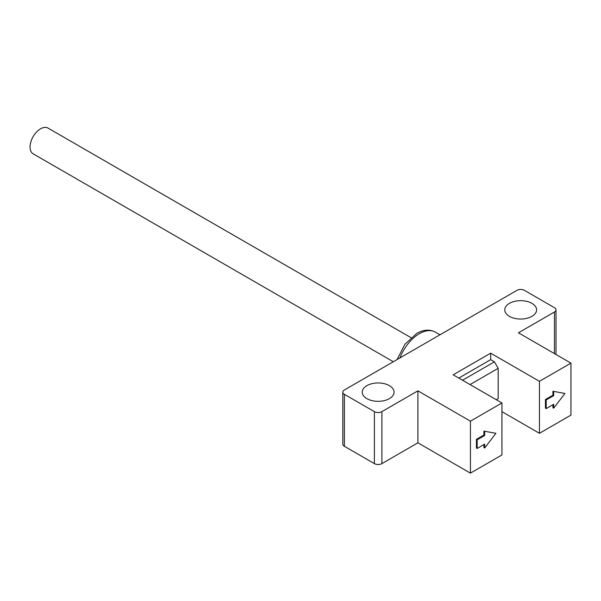 <?xml version="1.0" encoding="UTF-8"?>
<svg xmlns="http://www.w3.org/2000/svg" width="601" height="601" viewBox="0 0 601 601"><rect width="100%" height="100%" fill="white"/><g stroke="black" fill="none" stroke-linecap="round" stroke-linejoin="round"><path stroke-width="0.9" d="M462.545 380.238L494.428 361.832L498.176 368.323L498.176 398.643L496.306 399.725L498.176 398.643M498.176 368.323L470.05 384.565M501.933 454.949L501.933 402.978L470.425 421.166L417.905 390.845L381.898 411.64A5.304 3.065 0 0 1 374.393 411.64L344.388 394.316A5.304 3.065 0 0 1 342.833 392.145L342.833 444.124A5.304 3.065 180 0 0 344.388 446.288L374.393 463.611A5.304 3.065 180 0 0 381.898 463.611L417.905 442.824L470.425 473.145L501.933 454.949M494.428 361.832L490.679 359.661L490.679 353.17L453.169 374.821L501.933 402.978M501.933 411.64L539.443 433.298L539.443 381.319L490.679 353.17M490.679 359.661L458.796 378.074M539.443 381.319L570.95 363.132L518.438 332.811L554.445 312.017A5.304 3.065 0 0 0 556 309.853A5.304 3.065 0 0 0 554.445 307.689L524.44 290.366A5.304 3.065 0 0 0 516.935 290.366L344.388 389.981A5.304 3.065 0 0 0 342.833 392.145M366.895 398.643A15.911 9.188 180 0 1 362.23 392.145A15.911 9.188 180 0 1 372.057 383.656A15.911 9.188 180 0 1 389.403 385.654A15.911 9.188 180 0 1 394.061 392.145A15.911 9.188 180 0 1 384.234 400.634A15.911 9.188 180 0 1 366.895 398.643M509.43 316.351A15.911 9.188 180 0 1 504.772 309.853A15.911 9.188 180 0 1 514.599 301.364A15.911 9.188 180 0 1 531.938 303.355A15.911 9.188 180 0 1 536.603 309.853A15.911 9.188 180 0 1 526.777 318.342A15.911 9.188 180 0 1 509.43 316.351M539.443 433.298L570.95 415.103L570.95 363.132M417.905 442.824L417.905 390.845M470.425 473.145L470.425 421.166M483.925 444.56L483.925 447.587L484.676 448.023L484.676 444.124L477.171 448.459L476.42 448.023L476.42 439.361L483.925 435.026L483.925 431.127L495.93 433.298L483.925 431.127M477.171 448.459L477.171 439.789L476.42 439.361M477.171 439.789L484.676 435.462L483.925 435.026M484.676 435.462L484.676 431.563M484.676 448.023L495.93 433.298M552.943 395.18L545.445 399.515L545.445 408.177L546.196 408.605L546.196 399.943L553.694 395.616L552.943 395.18L552.943 391.281L564.948 393.445L552.943 391.281M552.943 404.706L552.943 407.741L553.694 408.177L564.948 393.445M393.302 361.742L33.123 153.796A14.852 8.579 -60 0 1 30.05 146.997A14.852 8.579 -60 0 1 36.533 132.047A14.852 8.579 -60 0 1 47.982 128.073L410.964 337.642M546.196 399.943L545.445 399.515M553.694 395.616L553.694 391.717M553.694 408.177L553.694 404.278L546.196 408.605M381.898 463.611L381.898 411.64M374.393 411.64L374.393 463.611M554.445 312.017L554.445 353.598M399.92 357.926A31.83 18.376 -60 0 1 419.408 333.675A31.83 18.376 -60 0 1 435.319 332.098L439.985 334.787M344.388 446.288L344.388 394.316M556 309.853L556 354.5M397.088 359.556L404.894 344.29L416.756 333.412C423.51 329.573 429.692 329.138 435.319 332.098"/></g></svg>
